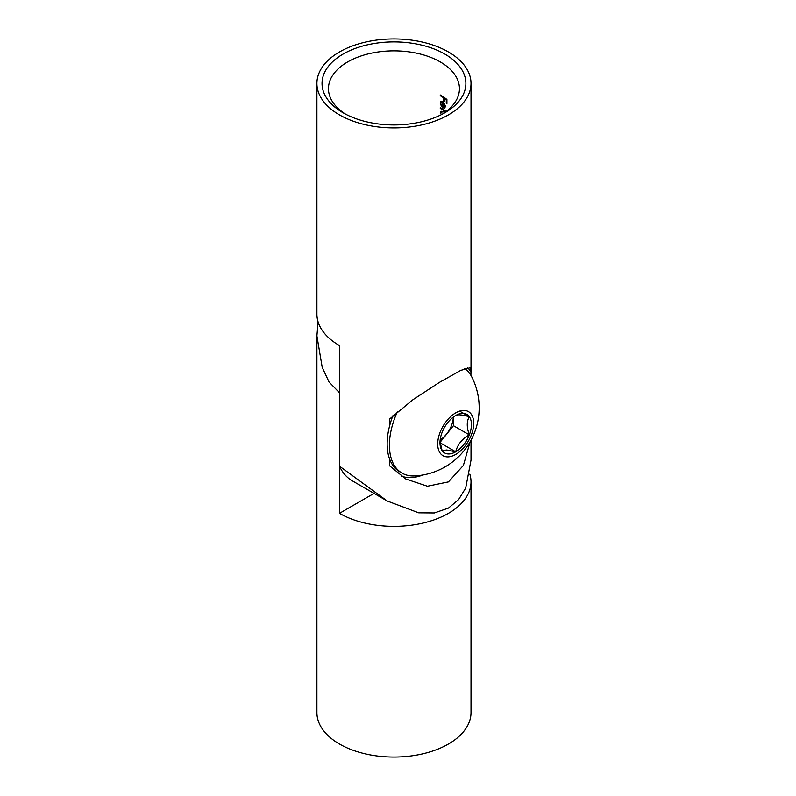 <?xml version="1.0" encoding="UTF-8"?>
<svg xmlns="http://www.w3.org/2000/svg" width="796" height="796" viewBox="0 0 796 796"><rect width="100%" height="100%" fill="white"/><g stroke="black" fill="none" stroke-linecap="round" stroke-linejoin="round"><path stroke-width="1.19" d="M343.106 54.068A71.919 41.521 180 0 1 444.815 54.068A71.919 41.521 180 0 1 444.815 112.793L444.815 112.793A71.919 41.521 180 0 1 343.106 112.793A71.919 41.521 180 0 1 343.106 54.068M442.437 114.097A65.491 37.81 0 0 0 459.451 88.674A65.491 37.81 0 0 0 419.024 53.74A65.491 37.81 0 0 0 347.643 61.939A65.491 37.81 0 0 0 328.459 88.674A65.491 37.81 0 0 0 345.484 114.097M422.835 474.993A64.207 37.074 -60 0 1 401.104 475.988M470.108 441.8L463.401 465.401L448.447 481.888L427.442 486.217L405.87 479.023L389.672 465.859L389.672 459.202M316.907 83.431A77.053 44.486 0 0 0 339.474 114.893A77.053 44.486 0 0 0 423.442 124.534A77.053 44.486 0 0 0 471.013 83.431A77.053 44.486 0 0 0 448.447 51.979A77.053 44.486 0 0 0 364.469 42.327A77.053 44.486 0 0 0 316.907 83.431L316.907 314.112A77.053 44.486 0 0 0 339.474 345.573L339.474 466.157L387.244 501.002L418.716 512.823L434.347 512.952L448.447 508.097L458.556 499.639L465.67 488.107L471.013 460.118L471.013 440.168M389.672 425.631L389.672 418.975L412.955 399.701L439.571 382.299L460.755 370.379L470.088 367.802L471.013 370.259L470.894 375.324M444.865 107.977L445.322 106.465L444.437 103.46L442.815 101.669L440.855 101.43L440.178 103.122L441.611 106.783L440.825 103.4L441.362 102.157L442.695 102.336L442.695 107.778L444.656 108.137M442.845 111.5L440.984 111.261L440.178 113.052L440.994 112.574M446.108 111.549A65.491 37.81 0 0 0 440.268 107.689L440.268 108.435A65.491 37.81 180 0 1 445.611 111.928M440.268 94.993L440.268 95.739A65.491 37.81 180 0 1 443.651 97.838L443.651 101.152A65.491 37.81 180 0 1 444.327 101.609L444.327 98.306A65.491 37.81 180 0 1 446.287 99.739L446.287 103.042A65.491 37.81 180 0 1 446.914 103.53L446.914 99.48A65.491 37.81 0 0 0 440.268 94.993M339.474 466.157A83.471 48.198 120 0 0 352.22 480.774L387.244 500.992M467.71 367.682A64.207 37.074 -60 0 1 470.894 372.08M440.825 113.45L441.422 112.077L443.382 111.928M440.914 108.067L440.268 108.435M440.934 102.684L440.178 103.122M445.123 106.923L443.302 107.43L443.302 102.813L444.745 106.087L442.695 107.778M443.263 102.007L442.695 102.336M445.272 105.788L444.745 106.087M446.914 102.684L446.287 103.042M446.835 99.42L446.287 99.739M444.904 97.968L444.327 98.306M444.327 100.764L443.651 101.152M444.238 97.5L443.651 97.838M440.914 95.371L440.268 95.739M469.829 474.108A77.053 44.486 180 0 1 471.013 481.888L471.013 712.569A77.053 44.486 180 0 1 423.442 753.673A77.053 44.486 180 0 1 339.474 744.021A77.053 44.486 180 0 1 316.907 712.569L316.907 335.882L318.092 321.882M316.907 335.882L322.221 367.394L329.037 381.98L339.474 392.756L339.474 513.34L374.05 493.381M471.013 481.888A77.053 44.486 180 0 1 423.442 522.982A77.053 44.486 180 0 1 339.474 513.34M397.433 411.651A61.003 35.223 120 0 0 395.194 416.945A61.003 35.223 120 0 0 402.05 473.113A61.003 35.223 120 0 0 410.985 475.869A61.003 35.223 120 0 0 414.825 475.918A68.217 68.217 0 0 0 471.879 377.115A61.003 35.223 120 0 0 464.794 368.588M471.292 435.044A25.452 14.696 120 0 0 464.705 410.457A25.452 14.696 120 0 0 440.118 432.258A25.452 14.696 120 0 0 446.705 456.844A25.452 14.696 120 0 0 471.292 435.044M447.84 453.919A22.248 12.845 120 0 0 455.71 451.81L446.795 449.989L442.088 450.596A22.248 12.845 120 0 0 447.84 453.919M440.089 442.297L453.441 425.691L469.332 434.865C462.088 438.885 457.541 444.536 455.71 451.81A22.248 12.845 120 0 0 469.332 434.865A22.248 12.845 120 0 0 469.332 416.706A22.248 12.845 120 0 0 455.71 415.492A22.248 12.845 120 0 0 442.088 432.437A22.248 12.845 120 0 0 439.979 442.735A22.248 12.845 120 0 0 442.088 450.596L440.019 441.462M469.332 434.865C466.585 427.283 466.585 421.223 469.332 416.706C462.048 414.716 457.511 414.308 455.71 415.492M392.886 415.751A61.003 35.223 120 0 0 399.781 471.799L402.05 473.113M453.441 416.995L453.441 425.691M453.302 417.094A19.074 11.015 -60 0 1 440.168 439.84M440.148 442.825L455.71 451.81M459.63 411.104L469.332 416.706M471.013 83.431L471.013 370.259M441.422 112.077L442.327 111.559M441.362 102.157L442.268 101.629"/></g></svg>
